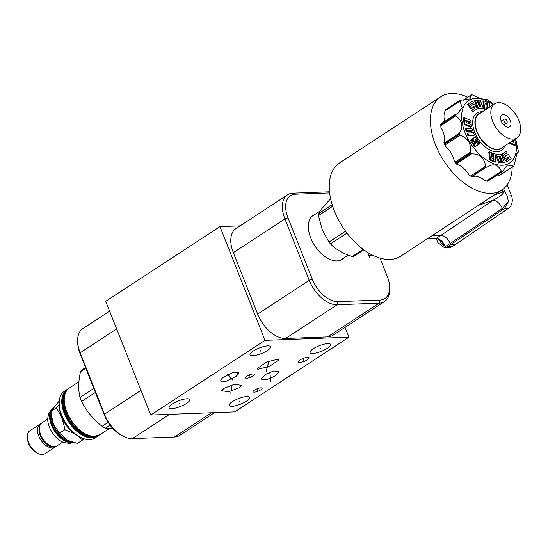 <?xml version="1.0" encoding="UTF-8"?>
<svg xmlns="http://www.w3.org/2000/svg" width="548" height="548" viewBox="0 0 548 548"><rect width="100%" height="100%" fill="white"/><g stroke="black" fill="none" stroke-linecap="round" stroke-linejoin="round"><path stroke-width="0.82" d="M264.992 340.349L348.953 337.184L234.715 411.877L150.755 415.042L264.992 340.349L219.96 226.612L240.099 225.851M327.82 343.61A11.056 2.973 -21.6 0 1 330.588 344.452A11.056 2.973 -21.6 0 1 324.628 349.843A11.056 2.973 -21.6 0 1 312.792 353.439A11.056 2.973 -21.6 0 1 310.024 352.597A11.056 2.973 -21.6 0 1 315.984 347.206A11.056 2.973 -21.6 0 1 327.82 343.61M246.888 396.526A11.056 2.973 -21.6 0 1 249.655 397.369A11.056 2.973 -21.6 0 1 243.696 402.759A11.056 2.973 -21.6 0 1 231.859 406.356A11.056 2.973 -21.6 0 1 229.091 405.513A11.056 2.973 -21.6 0 1 235.051 400.122A11.056 2.973 -21.6 0 1 246.888 396.526M186.916 398.786A11.056 2.973 -21.6 0 1 189.683 399.629A11.056 2.973 -21.6 0 1 183.724 405.02A11.056 2.973 -21.6 0 1 171.887 408.616A11.056 2.973 -21.6 0 1 169.12 407.767A11.056 2.973 -21.6 0 1 175.079 402.383A11.056 2.973 -21.6 0 1 186.916 398.786M267.849 345.87A11.056 2.973 -21.6 0 1 270.616 346.713A11.056 2.973 -21.6 0 1 264.657 352.104A11.056 2.973 -21.6 0 1 252.82 355.7A11.056 2.973 -21.6 0 1 250.052 354.857A11.056 2.973 -21.6 0 1 256.012 349.466A11.056 2.973 -21.6 0 1 267.849 345.87M307.565 357.33A5.829 1.569 -21.6 0 1 309.024 357.769A5.829 1.569 -21.6 0 1 305.887 360.611A5.829 1.569 -21.6 0 1 299.646 362.509A5.829 1.569 -21.6 0 1 298.187 362.064A5.829 1.569 -21.6 0 1 301.325 359.221A5.829 1.569 -21.6 0 1 307.565 357.33M260.91 387.833A4.857 1.308 -21.6 0 1 262.122 388.203A4.857 1.308 -21.6 0 1 259.505 390.573A4.857 1.308 -21.6 0 1 254.306 392.149A4.857 1.308 -21.6 0 1 253.094 391.779A4.857 1.308 -21.6 0 1 255.704 389.416A4.857 1.308 -21.6 0 1 260.91 387.833M253.155 373.955A4.857 1.308 -21.6 0 1 254.368 374.325A4.857 1.308 -21.6 0 1 251.751 376.688A4.857 1.308 -21.6 0 1 246.552 378.271A4.857 1.308 -21.6 0 1 245.34 377.901A4.857 1.308 -21.6 0 1 247.956 375.531A4.857 1.308 -21.6 0 1 253.155 373.955M224.016 388.32L234.421 384.34L241.524 385.313L239.236 387.744L228.831 391.724L221.728 390.751L224.016 388.32M222.892 377.49L232.784 372.503L238.346 372.455L238.442 373.846L236.318 376.264L225.934 381.374L220.871 381.298L220.776 379.908L222.892 377.49M257.766 369.311L257.238 368.427L266.684 362.016L278.398 359.077L278.925 359.961L269.479 366.372L257.766 369.311M266.52 379.737L261.136 379.134L265.65 374.394L273.678 370.962L279.062 371.565L274.548 376.305L266.52 379.737M150.755 415.042L105.723 301.304L219.96 226.612M109.614 311.134L82.823 328.656A28.017 16.351 56.8 0 0 77.658 342.233A28.017 16.351 56.8 0 0 80.166 352.782L104.483 414.199A28.017 16.351 56.8 0 0 123.293 436.256A28.017 16.351 56.8 0 0 132.404 438.606L174.38 437.03A28.017 16.351 56.8 0 0 179.778 435.386L214.576 412.637M77.658 342.233L77.782 344.076A25.701 15.002 56.8 0 0 80.077 353.755L104.394 415.172A25.701 15.002 56.8 0 0 121.649 435.407L123.293 436.256M313.292 215.474A26.331 15.371 56.8 0 0 312.476 215.844M341.911 259.245A26.331 15.371 -123.2 0 1 341.246 259.848M343.486 258.218A26.331 15.371 -123.2 0 1 342.062 259.375A26.331 15.371 -123.2 0 1 310.737 237.969A26.331 15.371 -123.2 0 1 313.237 215.289A26.331 15.371 -123.2 0 1 314.867 214.446M380.052 258.142L387.292 276.439A25.701 15.002 -123.2 0 1 389.594 286.111A25.701 15.002 -123.2 0 1 379.901 300.071L337.924 301.653A25.701 15.002 -123.2 0 1 312.305 279.261L287.988 217.844A25.701 15.002 -123.2 0 1 295.379 194.211L329.636 192.917M389.594 286.111L389.71 287.96A28.017 16.351 -123.2 0 1 384.545 301.537A28.017 16.351 -123.2 0 1 379.148 303.174L337.171 304.757A28.017 16.351 -123.2 0 1 309.243 280.35L284.926 218.933A28.017 16.351 -123.2 0 1 287.59 194.807A28.017 16.351 -123.2 0 1 292.988 193.163L329.512 191.786M384.545 301.537L332.958 335.266A28.017 16.351 -123.2 0 1 327.56 336.904L285.583 338.486A28.017 16.351 -123.2 0 1 257.663 314.073L233.345 252.655A28.017 16.351 -123.2 0 1 236.003 228.53L287.59 194.807M348.953 337.184L345.062 327.355M237.12 371.955L237.585 372.606L236.318 376.264M238.442 373.846L237.503 372.03M330.711 199.171L329.697 199.828C324.06 205.699 320.327 210.316 318.498 213.686A31.674 18.488 56.8 0 0 318.463 215.583L322.272 229.763L328.951 242.058L345.562 231.201M318.498 213.686L332.184 204.74M363.838 249.833L353.693 256.464A31.674 18.488 -123.2 0 1 352.145 256.519L363.153 249.326M328.951 242.058A31.674 18.488 -123.2 0 0 330.465 243.901C335.78 249.354 343.007 253.566 352.145 256.519M318.463 215.583L332.677 206.295M440.777 96.756L339.637 162.886A55.752 32.538 56.8 0 0 334.362 210.939A55.752 32.538 56.8 0 0 400.656 256.211L501.797 190.081A55.752 32.538 -123.2 0 1 435.502 144.816A55.752 32.538 -123.2 0 1 440.777 96.756A55.752 32.538 -123.2 0 1 467.663 97.202M512.175 167.195A55.752 32.538 -123.2 0 1 501.797 190.081M440.4 240.647A2.24 0.603 158.4 0 1 440.058 240.908C440.626 242.682 442.407 244.566 445.394 246.552C443.017 241.497 439.914 238.784 436.085 238.421L440.893 235.366C444.729 235.729 447.832 238.435 450.196 243.504L502.338 208.439L508.366 201.726L504.633 208.384L450.662 244.675L450.196 243.504L445.394 246.552L441.941 242.148C439.702 239.75 437.599 238.558 435.633 238.565L435.633 238.565A1.493 1.144 -92.2 0 0 436.085 238.421L427.358 238.75M447.278 246.826L452.018 246.648A9.337 7.158 -92.2 0 1 449.168 247.545L444.469 247.723L447.278 246.826L450.662 244.675L455.457 244.497L508.544 208.233A9.337 7.158 -92.2 0 0 511.469 195.794L507.147 184.868M444.469 247.723L437.831 242.538L436.27 238.592M452.018 246.648L455.457 244.497M502.338 208.439A9.337 5.281 56.1 0 0 493.036 200.301C500.858 196.129 504.153 193.369 502.906 192.026L504.667 191.389L507.263 195.951L508.366 201.726M503.619 188.731L504.667 191.389M432.016 235.702L440.893 235.366L493.036 200.301L478.459 205.336M493.488 104.579L487.617 99.496A42.956 25.071 56.8 0 0 487.302 99.311L486.816 99.167C485.192 100.092 480.466 98.709 472.636 95.016L471.766 94.763A42.956 25.071 56.8 0 0 471.486 94.777L469.999 98.928L459.957 100.339A42.956 25.071 56.8 0 0 459.793 100.544L462.122 107.593L458.347 112.826L440.798 124.245A42.956 25.071 56.8 0 0 440.791 124.595L440.887 127.376A16.81 9.809 -123.2 0 1 443.955 142.562A41.463 24.201 56.8 0 0 445.428 146.275A16.81 9.809 -123.2 0 1 454.292 161.249A41.463 24.201 56.8 0 0 456.895 164.414A16.81 9.809 -123.2 0 1 469.184 175.155A41.463 24.201 56.8 0 0 472.225 176.922A16.81 9.809 -123.2 0 1 484.638 180.552L487.391 181.23A42.956 25.071 56.8 0 0 487.672 181.217L502.228 171.702L507.469 165.092L513.757 166.133A42.956 25.071 56.8 0 0 513.921 165.928L517.353 152.351L518.36 151.748A42.956 25.071 56.8 0 0 518.367 151.399L515.654 138.733M495.988 175.853A16.81 9.809 -123.2 0 1 496.509 176.004L499.098 175.744L513.675 166.208M460.71 100.147L445.401 109.86A42.956 25.071 56.8 0 0 445.236 110.059L444.49 112.778A16.81 9.809 -123.2 0 1 443.181 122.368M455.833 114.121L455.354 114.731A42.956 25.071 56.8 0 0 455.347 115.073L455.806 115.834C462.437 121.012 463.608 126.794 459.313 133.185L459.197 134.082L444.634 143.597A42.956 25.071 56.8 0 0 444.791 143.987L445.428 146.275M444.634 143.597L443.955 142.562M487.302 99.311L486.706 99.25M459.197 134.082A42.956 25.071 56.8 0 0 459.272 134.274A42.956 25.071 56.8 0 0 459.347 134.472L460.087 135.137C468.122 138.192 471.499 143.891 470.218 152.241L470.444 153.207A42.956 25.071 56.8 0 0 470.718 153.536L471.581 153.899C479.493 153.604 484.172 157.701 485.624 166.174L486.097 166.976L471.54 176.497A42.956 25.071 56.8 0 0 471.855 176.682L472.225 176.922L471.855 176.682L486.412 167.167L487.672 166.791M487.158 167.14L487.22 167.099C493.501 163.126 498.228 164.51 501.399 171.25L501.947 171.709A42.956 25.071 56.8 0 0 502.228 171.702L502.797 171.202M471.54 176.497L469.184 175.155M470.444 153.207L455.888 162.722A42.956 25.071 56.8 0 0 456.162 163.057L456.895 164.414M455.888 162.722L454.292 161.249M515.497 138.836A37.353 21.804 -123.2 0 1 499.351 165.119A37.353 21.804 -123.2 0 1 465.067 132.705A37.353 21.804 -123.2 0 1 466.588 102.181A37.353 21.804 -123.2 0 1 493.214 104.757M471.486 94.777L463.231 100.298M498.331 175.922L513.757 166.133M516.586 153.2L518.36 151.748M475.26 140.069L478.246 144.494L479.877 143.377L475.39 136.726L472.616 138.713L475.602 143.131L474.924 143.617L471.944 139.199L471.075 139.822L475.561 146.474L478.048 144.693L475.034 140.226L475.993 139.535L479.007 144.001M475.39 136.726L472.616 138.713M471.944 139.199L470.314 140.322L474.801 146.967L475.561 146.474M470.8 131.15L471.568 130.65L472.438 132.904L467.821 133.006L467.06 133.507L467.917 135.705L473.712 135.562L474.479 135.061L471.869 128.362L466.067 128.506L465.307 129.006L466.184 131.267L470.8 131.15L471.492 132.924M465.848 121.067L470.253 122.896L471.013 122.396L470.78 120.334L464.163 117.58L464.916 123.951L471.506 126.698L471.246 124.608L466.005 122.444L465.745 120.211L471.013 122.396M464.163 117.58L463.403 118.073L464.156 124.451L470.746 127.198L471.506 126.698M473.198 106.887L474.315 108.538L471.76 110.367L472.78 111.888L477.349 108.655L474.082 103.819L471.554 105.634L470.759 104.456L473.287 102.64L472.266 101.12L468.458 103.853L471.383 108.189L473.938 106.353L475.075 108.038L472.52 109.874L473.547 111.388M474.082 103.819L471.533 105.6M472.266 101.12L467.697 104.353L470.622 108.689L471.383 108.189M475.28 100.216L474.52 100.709L477.651 108.757L482.48 108.641L483.24 108.141L480.11 100.092L478.479 100.133L480.973 106.545L479.356 106.579L476.863 100.174L475.28 100.216L478.411 108.264L483.24 108.141M478.479 100.133L477.719 100.633L480.027 106.565M489.652 107.086L489.2 103.134L483.713 100.866L482.946 101.359L483.822 109.004L485.61 109.73M485.768 104.004L486.83 104.442L487.316 108.614M512.77 140.617L513.024 142.042M508.941 143.124L514.709 145.528L515.469 145.028L514.798 139.295M507.338 157.502L508.112 158.646L505.585 160.461L506.612 161.982L511.174 158.749L508.249 154.413L505.674 156.214M508.249 154.413L505.694 156.249L504.557 154.563L507.112 152.734L506.092 151.214L501.523 154.447L504.79 159.283L508.078 156.968L508.873 158.153L506.345 159.968L507.373 161.482M496.392 154.461L495.632 154.961L498.769 163.009L501.153 162.468L498.659 156.064L500.283 156.022L502.769 162.427L504.359 162.393L501.221 154.344L496.392 154.461L499.529 162.509L501.153 162.468M498.844 156.536L499.523 156.523L502.009 162.927L504.359 162.393M493.248 153.372L493.967 159.461L492.042 158.66L491.337 152.549L489.556 151.81L488.795 152.303L489.672 159.968L495.166 162.235L495.926 161.742L495.05 154.098L493.248 153.372L492.488 153.865L493.104 159.105M504.687 145.905A22.338 13.036 -123.2 0 1 490.693 150.405A22.338 13.036 -123.2 0 1 474.712 132.342A22.338 13.036 -123.2 0 1 482.404 111.826M470.314 140.322L471.075 139.822M474.904 143.59L475.602 143.131M467.917 135.705L468.677 135.205L474.479 135.061M467.821 133.006L468.677 135.205M466.184 131.267L466.951 130.767L471.568 130.65M466.067 128.506L466.951 130.767M464.156 124.451L464.916 123.951M467.697 104.353L468.458 103.853M471.76 110.367L472.52 109.874M474.315 108.538L475.075 108.038M477.651 108.757L478.411 108.264M483.822 109.004L484.59 108.511L486.371 109.23L485.665 103.14L487.59 103.949L488.076 108.12M483.713 100.866L484.59 108.511M486.83 104.442L487.59 103.949M509.702 142.624L515.469 145.028M512.866 140.665L513.634 140.165L513.887 142.398L511.544 141.418M505.585 160.461L506.345 159.968M508.112 158.646L508.873 158.153M501.523 154.447L502.283 153.947L505.551 158.783M506.092 151.214L502.283 153.947M502.009 162.927L502.769 162.427M499.523 156.523L500.283 156.022M498.769 163.009L499.529 162.509M489.672 159.968L490.433 159.475L495.926 161.742M489.556 151.81L490.433 159.475M480.986 112.751A20.769 12.125 56.8 0 0 476.787 131.602A20.769 12.125 56.8 0 0 489.933 147.522A20.769 12.125 56.8 0 0 503.27 146.83M494.618 103.839L478.979 114.066A20.358 11.885 56.8 0 0 477.048 131.595A20.358 11.885 56.8 0 0 501.262 148.145L516.901 137.918A20.358 11.885 -123.2 0 1 492.686 121.368A20.358 11.885 -123.2 0 1 494.618 103.839A20.358 11.885 -123.2 0 1 518.833 120.389A20.358 11.885 -123.2 0 1 516.901 137.918M501.201 121.053A7.097 4.144 56.8 0 0 509.647 126.821A7.097 4.144 56.8 0 0 510.318 120.704A7.097 4.144 56.8 0 0 501.879 114.936A7.097 4.144 56.8 0 0 501.201 121.053M506.325 123.122A2.315 1.349 -123.2 0 1 504.181 121.451A2.315 1.349 -123.2 0 1 504.235 119.108A2.315 1.349 -123.2 0 1 504.687 118.971A2.315 1.349 -123.2 0 1 506.832 120.642A2.315 1.349 -123.2 0 1 506.777 122.985A2.315 1.349 -123.2 0 1 506.325 123.122M330.465 243.901L346.98 233.106M68.247 388.875L66.966 389.58A27.9 16.289 -123.2 0 0 64.322 413.61A27.9 16.289 -123.2 0 0 92.133 437.921A27.9 16.289 -123.2 0 0 97.51 436.283L98.667 435.4A27.9 16.289 -123.2 0 1 97.51 436.283L94.92 437.982A27.9 16.289 -123.2 0 1 80.467 437.27L77.816 435.9A24.167 14.104 -123.2 0 1 61.588 416.87A24.167 14.104 -123.2 0 1 59.431 407.774L59.232 404.794A27.9 16.289 -123.2 0 1 64.376 391.272L66.966 389.58A27.9 16.289 -123.2 0 1 68.24 388.881M80.467 437.27A27.9 16.289 -123.2 0 1 61.732 415.302A27.9 16.289 -123.2 0 1 59.232 404.794M93.811 388.443L80.022 397.458A36.531 21.324 56.8 0 0 80.768 399.437A36.531 21.324 -123.2 0 0 81.597 401.417C86.42 411.034 93.256 419.336 102.092 426.33A36.531 21.324 -123.2 0 0 105.339 428.221L113.148 428.844M80.022 397.458C78.172 390.197 78.323 381.634 80.481 371.756A36.531 21.324 56.8 0 1 82.159 369.681L85.515 367.489M95.379 392.402L81.597 401.417M85.824 368.263L80.481 371.756M108.107 422.398L102.092 426.33M110.025 425.159L105.339 428.221M74.179 433.605L64.787 429.7C63.616 421.357 60.746 414.124 56.191 407.993L59.232 404.753M83.844 438.708L82.563 440.044L77.775 435.872M56.191 407.993L51.026 411.37L59.294 400.896M64.787 429.7L59.622 433.078L53.512 424.604L51.135 414.076L51.026 411.37M82.563 440.044L77.405 443.421L67.24 440.208L59.622 433.078M51.135 414.076L51.3 416.685A19.838 11.576 56.8 0 0 66.397 439.77L67.24 440.208M51.039 411.925A19.838 11.576 56.8 0 0 55.691 431.105A19.838 11.576 56.8 0 0 71.562 441.969M73 442.407A20.249 11.816 -123.2 0 1 71.898 442.517A20.249 11.816 -123.2 0 1 53.779 429.132A20.249 11.816 -123.2 0 1 52.389 408.486M73.548 442.551L69.37 443.442L63.424 442.387A18.502 10.796 -123.2 0 1 47.71 418.35L48.82 413.171L52.642 408.13M47.697 419.09L41.97 422.837A13.748 8.021 56.8 0 0 41.607 436.742A13.748 8.021 56.8 0 0 54.362 446.654A13.748 8.021 56.8 0 0 57.013 445.846L62.739 442.106M47.834 444.729A11.282 6.583 -123.2 0 1 39.429 429.392M49.204 445.113A1.308 0.719 -61.3 0 1 48.019 445.791A1.308 0.719 -61.3 0 1 47.929 444.476L48.073 444.38M40.401 424.508A1.308 1.048 -138 0 0 39.922 425.529M41.079 423.59A13.748 8.021 56.8 0 0 40.038 424.097A13.748 8.021 56.8 0 0 39.675 438.003A13.748 8.021 56.8 0 0 52.437 447.915A13.748 8.021 56.8 0 0 55.081 447.113A13.748 8.021 56.8 0 0 55.971 446.36M40.038 424.097L29.935 430.707A13.748 8.021 56.8 0 0 27.4 437.366A13.748 8.021 56.8 0 0 37.86 453.367A13.748 8.021 56.8 0 0 42.333 454.525A13.748 8.021 56.8 0 0 44.977 453.717L55.081 447.113M27.4 437.366L27.523 439.215A11.433 6.672 56.8 0 0 36.216 452.518L37.86 453.367M369.907 257.978L367.92 252.964M368.914 255.471L372.839 255.32M320.436 348.85L320.176 348.206M239.503 401.766L239.243 401.115M179.532 404.02L179.271 403.376M260.464 351.104L260.204 350.46M303.736 360.242L303.482 359.591M257.731 390.313L257.478 389.669M249.984 376.435L249.724 375.791M231.756 388.354L231.496 387.71M230.783 393.286L232.133 384.881M229.735 377.202L229.475 376.551L229.735 377.202M230.667 378.743L228.132 374.27M232.927 380.278L227.413 374.627M268.212 364.523L267.951 363.865M266.081 371.482L268.938 361.077M270.233 375.675L269.972 375.024M270.822 381.593L269.746 372.304M80.077 353.755L80.166 352.782L116.656 328.916M104.394 415.172L104.483 414.199L140.973 390.334M132.404 438.606L169.531 414.336M174.38 437.03L211.514 412.754M295.379 194.211L292.988 193.163M287.988 217.844L284.926 218.933L233.345 252.655M312.305 279.261L309.243 280.35L257.663 314.073M337.924 301.653L337.171 304.757L285.583 338.486M379.901 300.071L379.148 303.174L327.56 336.904M340.534 260.149L340.424 260.218A26.146 15.262 56.8 0 0 340.534 260.149L348.233 255.115M311.915 216.378A26.146 15.262 56.8 0 0 311.805 216.453L320.21 210.953M440.058 240.908L439.756 240.147M508.544 208.233L504.633 208.384M507.263 195.951L511.469 195.794M494.234 195.026L502.906 192.026L502.064 189.903M440.811 125.636L455.806 115.834M459.313 133.185L444.325 142.994M444.894 110.97L459.888 101.168M455.532 114.32L440.839 123.923L455.662 114.21M501.399 171.25L486.405 181.052M456.594 163.701L471.581 153.899M485.624 166.174L470.629 175.976M445.092 144.939L460.087 135.137M470.218 152.241L455.224 162.044M444.791 143.987L459.347 134.472M440.791 124.595L455.347 115.073M445.236 110.059L459.793 100.544M513.586 166.25L499.201 175.655M501.947 171.709L487.391 181.23M456.162 163.057L470.718 153.536M97.489 435.852A27.53 16.07 -123.2 0 1 92.256 437.42A27.53 16.07 56.8 0 1 66.74 417.624A27.53 16.07 56.8 0 1 67.356 389.772M65.637 392.416A26.742 15.611 56.8 0 0 68.397 419.652A26.742 15.611 56.8 0 0 91.975 436.715A26.742 15.611 -123.2 0 0 94.372 436.366M64.328 396.875A26.146 15.262 56.8 0 0 70.123 420.85A26.146 15.262 56.8 0 0 89.769 435.783M64.274 401.657A27.53 16.07 56.8 0 0 85.358 433.913M66.76 412.014A27.9 16.289 -123.2 0 1 69.404 387.984C53.505 396.327 75.494 438.626 94.448 436.366L99.948 434.694A27.9 16.289 -123.2 0 1 94.571 436.324A27.9 16.289 -123.2 0 1 66.76 412.014M73.288 442.483A20.249 11.816 -123.2 0 1 71.596 442.716A20.249 11.816 -123.2 0 1 53.183 428.817A20.249 11.816 -123.2 0 1 52.587 408.205M435.633 238.565L427.152 238.88M460.053 100.257L445.476 109.785M462.93 100.298L471.294 94.825M501.215 121.081L504.235 119.108M503.749 124.958L506.777 122.985M518.25 152.132L516.559 153.241M487.843 181.183L502.461 171.62M109.073 428.728L99.948 434.694M78.946 381.744L69.404 387.984M48.019 445.791L53.423 447.038L55.081 446.586M40.518 424.316L40.127 424.707"/></g></svg>
